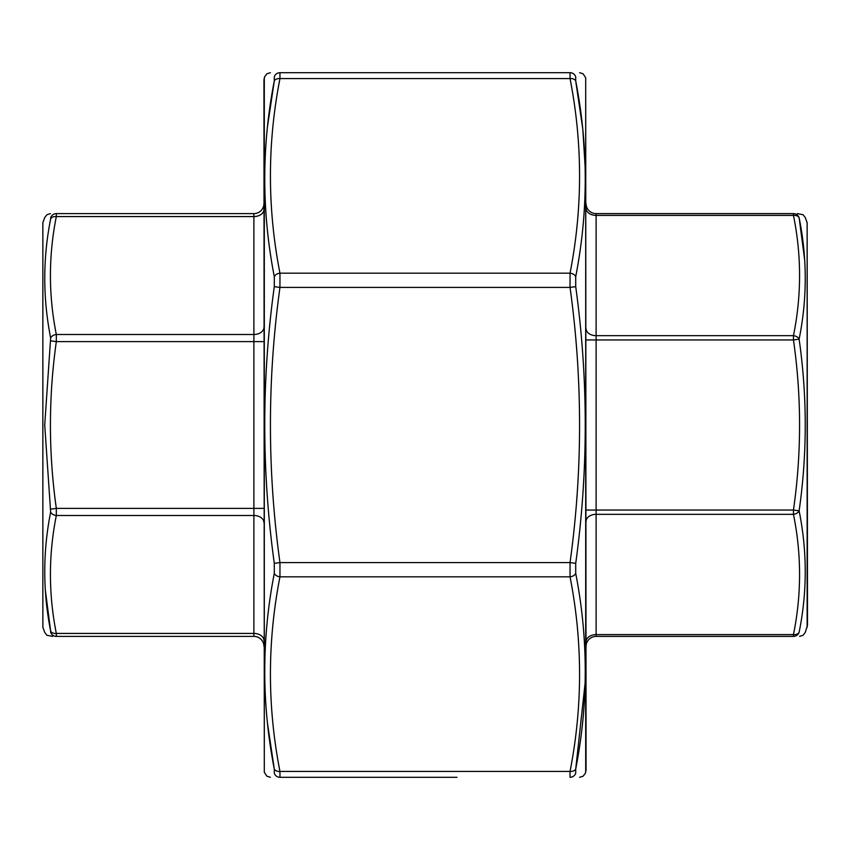 <?xml version="1.0" encoding="UTF-8"?>
<svg xmlns="http://www.w3.org/2000/svg" width="850" height="850" viewBox="0 0 850 850"><rect width="100%" height="100%" fill="white"/><g stroke="black" fill="none" stroke-linecap="round" stroke-linejoin="round"><path stroke-width="1.27" d="M42.861 627.321L42.861 222.679L42.861 627.321L44.721 632.411L46.931 635.29L52.594 636.384M45.305 589.911L50.649 631.061C42.797 591.451 42.797 551.778 50.649 512.04L44.721 425L50.649 337.96C42.797 298.074 42.797 258.4 50.649 218.939L50.649 217.749A6.035 5.982 -90 0 1 56.323 213.616C48.471 213.616 48.471 213.616 56.323 213.616L56.323 216.569C48.471 255.871 48.471 295.184 56.323 334.496L56.323 341.615C48.471 397.205 48.471 452.795 56.323 508.385L56.323 515.504C48.471 554.816 48.471 594.129 56.323 633.431L56.323 636.384C48.471 636.384 48.471 636.384 56.323 636.384L253.884 636.384L56.323 636.384L56.429 635.481M56.323 213.616L253.884 213.616A10.062 10.062 0 0 0 263.946 203.554M50.649 631.061L50.649 632.251C42.797 632.453 42.797 632.453 50.649 632.251L50.649 631.061A6.035 4.229 169 0 0 56.323 633.431L253.884 633.431L253.884 515.504L56.323 515.504A6.035 4.229 -169 0 1 50.649 512.04M50.649 217.749C42.797 217.547 42.797 217.547 50.649 217.749L50.649 218.939A6.035 4.229 11 0 1 56.323 216.569L253.884 216.569L253.884 213.616M253.884 636.384A10.062 10.062 0 0 1 263.946 646.446A10.062 10.062 0 0 0 253.884 636.384L253.884 633.431A10.062 7.119 180 0 1 263.946 640.549M50.649 509.161L56.323 508.385L253.884 508.385L253.884 341.615L56.323 341.615L50.649 340.839M50.649 337.96A6.035 4.229 -11 0 1 56.323 334.496L253.884 334.496L253.884 216.569A10.062 7.119 0 0 0 263.946 209.451M56.323 636.384A6.035 5.982 -90 0 1 50.649 632.251M804.695 260.089L799.128 217.749A6.035 4.229 -11.1 0 0 793.454 215.39L596.116 215.39L596.116 335.676L793.454 335.676A6.035 4.229 11.1 0 1 799.128 339.15L793.454 339.947L596.116 339.947L596.116 510.053L793.454 510.053L799.128 510.85A6.035 4.229 -11.1 0 1 793.454 514.324L596.116 514.324L596.116 634.61A10.062 7.119 -0 0 0 586.054 641.729L586.054 646.446A10.062 10.062 0 0 1 596.116 636.384L793.454 636.384C801.603 636.384 801.603 636.384 793.454 636.384C801.603 636.384 801.603 636.384 793.454 636.384L793.454 634.61C801.603 594.522 801.603 554.423 793.454 514.324L793.454 510.053C801.603 453.348 801.603 396.652 793.454 339.947L793.454 335.676C801.603 295.577 801.603 255.478 793.454 215.39L793.454 213.616C801.603 213.616 801.603 213.616 793.454 213.616L596.116 213.616L793.454 213.616A6.035 5.982 -90 0 1 799.128 217.749C807.277 217.547 807.277 217.547 799.128 217.749C807.277 258.156 807.277 298.626 799.128 339.15C807.277 396.504 807.277 453.73 799.128 510.85C807.277 551.544 807.277 592.004 799.128 632.251C807.277 632.453 807.277 632.453 799.128 632.251A6.035 4.229 11.1 0 1 793.454 634.61L596.116 634.61L596.116 636.384M586.054 208.271L586.054 203.554A10.062 10.062 0 0 0 596.116 213.616L596.116 215.39A10.062 7.119 180 0 1 586.054 208.271M807.139 627.321L807.139 222.679L807.5 625.249L805.279 632.411L803.069 635.29L799.606 636.384M807.139 222.679L805.279 217.589L803.069 214.71L797.321 213.616M586.054 203.554A10.062 10.062 0 0 0 596.116 213.616M456.949 777.304L279.958 777.304C267.261 777.304 267.261 777.304 279.958 777.304L359.858 777.304M389.119 777.304L428.049 777.304M575.716 773.181C588.423 773.372 588.423 773.372 575.716 773.181L575.716 769.037L575.716 773.181A6.035 5.982 -90 0 1 570.042 777.304C582.739 777.304 582.739 777.304 570.042 777.304C582.739 777.304 582.739 777.304 570.042 777.304L570.042 771.407C582.739 706.541 582.739 641.686 570.042 576.821L570.042 562.594C582.739 470.868 582.739 379.132 570.042 287.406L570.042 273.179C582.739 208.314 582.739 143.459 570.042 78.593L570.042 72.696L279.958 72.696C267.261 72.696 267.261 72.696 279.958 72.696L279.958 78.593C267.261 143.459 267.261 208.314 279.958 273.179L279.958 287.406C267.261 379.132 267.261 470.868 279.958 562.594L279.958 576.821C267.261 641.686 267.261 706.541 279.958 771.407L279.958 777.304A6.035 5.982 90 0 1 274.284 773.181C261.577 773.372 261.577 773.372 274.284 773.181L274.284 769.037L274.284 773.181M264.308 77.733L264.308 772.268L263.946 79.804L264.701 76.67L266.911 73.791L270.374 72.696M585.692 772.268L585.692 77.733L586.054 770.196L585.299 773.33L583.089 776.209L579.626 777.304M267.495 723.424L274.284 769.037C261.577 703.874 261.577 638.658 274.284 573.367L274.284 563.348C261.577 471.017 261.577 378.781 274.284 286.652L274.284 276.632C261.577 211.204 261.577 145.988 274.284 80.963L274.284 76.819L274.284 80.963L267.495 126.576M274.284 76.819C261.577 76.627 261.577 76.627 274.284 76.819A6.035 5.982 90 0 1 279.958 72.696M582.696 128.435L575.716 80.963C588.423 146.126 588.423 211.342 575.716 276.632L575.716 286.652C588.423 378.983 588.423 471.219 575.716 563.348L575.716 573.367C588.423 638.796 588.423 704.013 575.716 769.037L585.172 682.561M585.172 167.439L582.888 130.294M575.716 80.963L575.716 76.819C588.423 76.627 588.423 76.627 575.716 76.819L575.716 80.963A6.035 4.229 -10.8 0 0 570.042 78.593L279.958 78.593A6.035 4.229 -169.2 0 0 274.284 80.963M575.716 276.632A6.035 4.229 10.8 0 0 570.042 273.179L279.958 273.179A6.035 4.229 169.2 0 0 274.284 276.632M274.284 769.037A6.035 4.229 -10.8 0 0 279.958 771.407L570.042 771.407A6.035 4.229 10.8 0 0 575.716 769.037M575.716 286.652L570.042 287.406L279.958 287.406L274.284 286.652M274.284 573.367A6.035 4.229 10.8 0 0 279.958 576.821L570.042 576.821A6.035 4.229 -10.8 0 0 575.716 573.367M575.716 563.348L570.042 562.594L279.958 562.594L274.284 563.348M575.716 76.819A6.035 5.982 -90 0 0 570.042 72.696M378.537 777.304L370.334 777.304M263.946 522.622A10.062 7.119 180 0 0 253.884 515.504L253.884 508.385L263.946 508.385M263.946 341.615L253.884 341.615L253.884 334.496A10.062 7.119 0 0 0 263.946 327.377M586.054 328.557A10.062 7.119 180 0 0 596.116 335.676L596.116 339.947L586.054 339.947M586.054 510.053L596.116 510.053L596.116 514.324A10.062 7.119 0 0 0 586.054 521.443M793.454 636.384A6.035 5.982 -90 0 0 799.128 632.251M42.861 222.679L44.721 217.589L46.931 214.71L50.394 213.616M264.308 772.268L266.911 776.209L270.374 777.304M585.692 77.733L583.089 73.791L579.626 72.696"/></g></svg>

